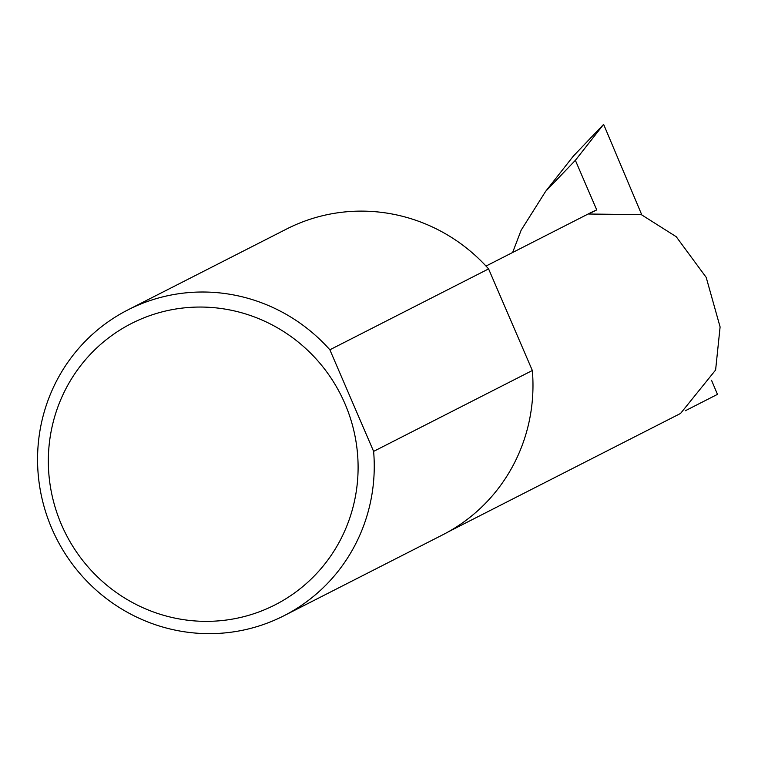 <?xml version="1.0" encoding="UTF-8"?>
<svg xmlns="http://www.w3.org/2000/svg" width="758" height="758" viewBox="0 0 758 758"><rect width="100%" height="100%" fill="white"/><g stroke="black" fill="none" stroke-linecap="round" stroke-linejoin="round"><path stroke-width="1.14" d="M512.616 252.509L521.153 230.195L545.637 191.357L575.369 160.317L596.726 209.909L588.663 214.021L641.334 214.656L676.221 236.704L706.191 277.381L720.1 326.954L715.609 370.018L680.542 413.461L448.461 531.746M265.688 609.252A157.939 154.082 -117 0 0 344.947 403.72A157.939 154.082 -117 0 0 140.751 319.156A157.939 154.082 -117 0 0 61.493 524.697A157.939 154.082 -117 0 0 265.688 609.252M373.618 451.389A171.678 167.48 63 0 1 283.871 615.79A171.678 167.48 63 0 1 273.809 620.489A171.678 167.48 63 0 1 54.188 533.774A171.678 167.48 63 0 1 127.95 309.88A171.678 167.48 63 0 1 138.013 305.171A171.678 167.48 63 0 1 329.863 349.789L373.618 451.389L532.343 370.501A171.678 167.48 63 0 1 442.587 534.892L283.871 615.79M127.95 309.88L286.666 228.982A171.678 167.48 63 0 1 296.729 224.283A171.678 167.48 63 0 1 488.588 268.901L329.863 349.789M596.726 209.909A109.825 107.143 -117 0 0 590.293 212.913L486.011 266.067M545.637 191.357L573.256 156.214L603.624 124.359L641.77 214.827M711.554 380.336L717.466 394.368L685.346 410.741M575.369 160.317L603.624 124.359M532.343 370.501L488.588 268.901"/></g></svg>
